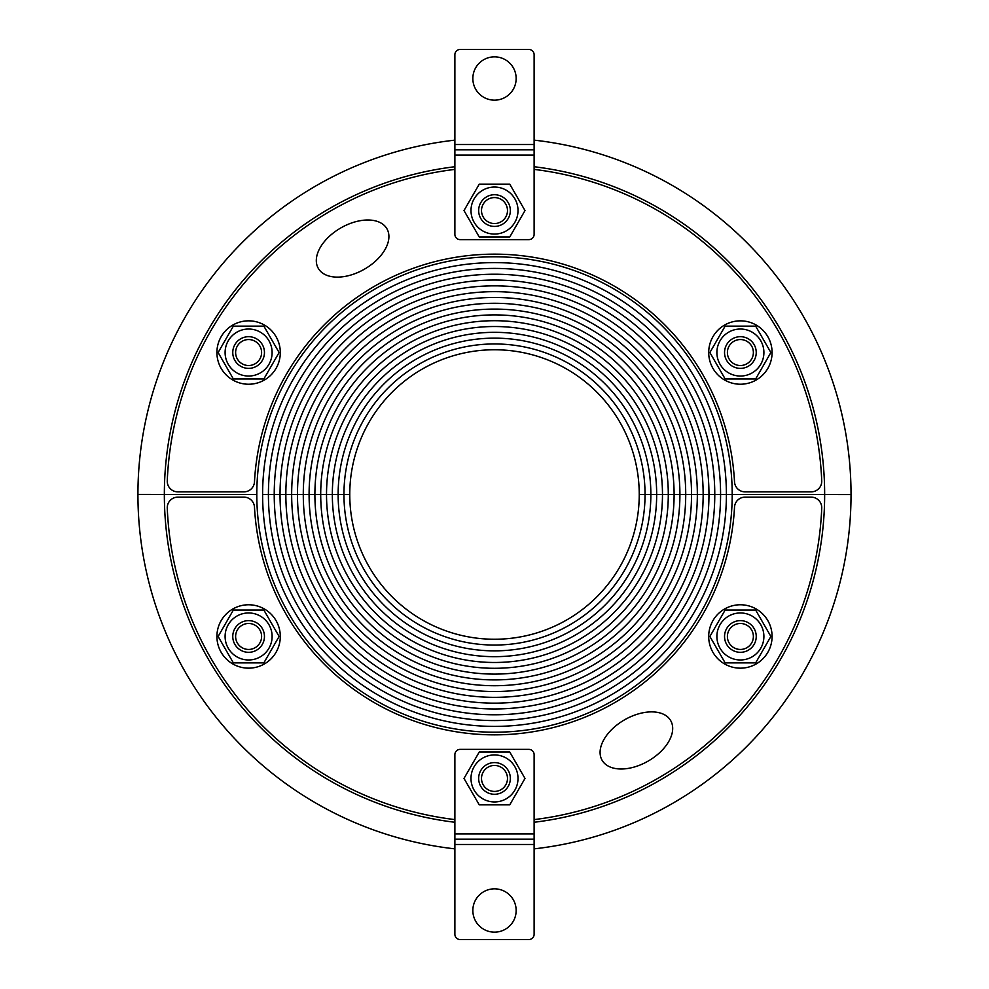 <?xml version="1.0" encoding="UTF-8"?>
<svg xmlns="http://www.w3.org/2000/svg" width="989" height="989" viewBox="0 0 989 989"><rect width="100%" height="100%" fill="white"/><g stroke="black" fill="none" stroke-linecap="round" stroke-linejoin="round"><path stroke-width="1.48" d="M454.878 166.733A330.153 330.153 0 0 0 164.347 494.5L256.794 494.5A237.706 237.706 0 0 1 494.5 256.794A237.706 237.706 0 0 1 732.206 494.5L726.396 494.5A231.896 231.896 0 0 0 494.5 262.604A231.896 231.896 0 0 0 262.604 494.5A231.896 231.896 0 0 1 494.5 262.604A231.896 231.896 0 0 1 726.396 494.5L720.585 494.5A226.085 226.085 0 0 0 494.5 268.415A226.085 226.085 0 0 0 268.415 494.5L262.604 494.5A231.896 231.896 0 0 0 494.5 726.396A231.896 231.896 0 0 0 726.396 494.5L824.653 494.5A330.153 330.153 0 0 0 534.122 166.733M268.415 494.5A226.085 226.085 0 0 1 494.5 268.415A226.085 226.085 0 0 1 720.585 494.5L714.775 494.5A220.275 220.275 0 0 0 494.5 274.225A220.275 220.275 0 0 0 274.225 494.5L268.415 494.5A226.085 226.085 0 0 0 494.5 720.585A226.085 226.085 0 0 0 720.585 494.5L726.396 494.5A231.896 231.896 0 0 1 494.5 726.396A231.896 231.896 0 0 1 262.604 494.5L274.225 494.5A220.275 220.275 0 0 1 494.5 274.225A220.275 220.275 0 0 1 714.775 494.5L708.965 494.5A214.465 214.465 0 0 0 494.5 280.035A214.465 214.465 0 0 0 280.035 494.5L274.225 494.5A220.275 220.275 0 0 0 494.5 714.775A220.275 220.275 0 0 0 714.775 494.5L720.585 494.5A226.085 226.085 0 0 1 494.5 720.585A226.085 226.085 0 0 1 268.415 494.5M280.035 494.5A214.465 214.465 0 0 1 494.5 280.035A214.465 214.465 0 0 1 708.965 494.5L703.154 494.5A208.654 208.654 0 0 0 494.5 285.846A208.654 208.654 0 0 0 285.846 494.5L280.035 494.5A214.465 214.465 0 0 0 494.5 708.965A214.465 214.465 0 0 0 708.965 494.5L714.775 494.5A220.275 220.275 0 0 1 494.5 714.775A220.275 220.275 0 0 1 274.225 494.5L285.846 494.5A208.654 208.654 0 0 1 494.5 285.846A208.654 208.654 0 0 1 703.154 494.5L697.344 494.5A202.844 202.844 0 0 0 494.5 291.656A202.844 202.844 0 0 0 291.656 494.5L285.846 494.5A208.654 208.654 0 0 0 494.5 703.154A208.654 208.654 0 0 0 703.154 494.5L708.965 494.5A214.465 214.465 0 0 1 494.5 708.965A214.465 214.465 0 0 1 280.035 494.5M291.656 494.5A202.844 202.844 0 0 1 494.5 291.656A202.844 202.844 0 0 1 697.344 494.5L691.534 494.5A197.034 197.034 0 0 0 494.5 297.466A197.034 197.034 0 0 0 297.466 494.5L291.656 494.5A202.844 202.844 0 0 0 494.5 697.344A202.844 202.844 0 0 0 697.344 494.5L703.154 494.5A208.654 208.654 0 0 1 494.5 703.154A208.654 208.654 0 0 1 285.846 494.5L297.466 494.5A197.034 197.034 0 0 1 494.5 297.466A197.034 197.034 0 0 1 691.534 494.5L685.723 494.5A191.223 191.223 0 0 0 494.5 303.277A191.223 191.223 0 0 0 303.277 494.5L297.466 494.5A197.034 197.034 0 0 0 494.5 691.534A197.034 197.034 0 0 0 691.534 494.5L697.344 494.5A202.844 202.844 0 0 1 494.5 697.344A202.844 202.844 0 0 1 291.656 494.5M303.277 494.5A191.223 191.223 0 0 1 494.5 303.277A191.223 191.223 0 0 1 685.723 494.5L679.913 494.5A185.413 185.413 0 0 0 494.5 309.087A185.413 185.413 0 0 0 309.087 494.5L303.277 494.5A191.223 191.223 0 0 0 494.5 685.723A191.223 191.223 0 0 0 685.723 494.5L691.534 494.5A197.034 197.034 0 0 1 494.5 691.534A197.034 197.034 0 0 1 297.466 494.5L309.087 494.5A185.413 185.413 0 0 1 494.5 309.087A185.413 185.413 0 0 1 679.913 494.5L674.102 494.5A179.602 179.602 0 0 0 494.5 314.898A179.602 179.602 0 0 0 314.898 494.5L309.087 494.5A185.413 185.413 0 0 0 494.5 679.913A185.413 185.413 0 0 0 679.913 494.5L685.723 494.5A191.223 191.223 0 0 1 494.5 685.723A191.223 191.223 0 0 1 303.277 494.5M314.898 494.5A179.602 179.602 0 0 1 494.5 314.898A179.602 179.602 0 0 1 674.102 494.5L668.292 494.5A173.792 173.792 0 0 0 494.5 320.708A173.792 173.792 0 0 0 320.708 494.5L314.898 494.5A179.602 179.602 0 0 0 494.5 674.102A179.602 179.602 0 0 0 674.102 494.5L679.913 494.5A185.413 185.413 0 0 1 494.5 679.913A185.413 185.413 0 0 1 309.087 494.5L320.708 494.5A173.792 173.792 0 0 1 494.5 320.708A173.792 173.792 0 0 1 668.292 494.5L662.482 494.5A167.982 167.982 0 0 0 494.5 326.518A167.982 167.982 0 0 0 326.518 494.5L320.708 494.5A173.792 173.792 0 0 0 494.5 668.292A173.792 173.792 0 0 0 668.292 494.5L674.102 494.5A179.602 179.602 0 0 1 494.5 674.102A179.602 179.602 0 0 1 314.898 494.5M656.671 494.5A162.171 162.171 0 0 0 494.5 332.329A162.171 162.171 0 0 0 332.329 494.5L326.518 494.5A167.982 167.982 0 0 1 494.5 326.518A167.982 167.982 0 0 1 662.482 494.5L650.861 494.5A156.361 156.361 0 0 0 494.5 338.139A156.361 156.361 0 0 0 338.139 494.5L332.329 494.5A162.171 162.171 0 0 1 494.5 332.329A162.171 162.171 0 0 1 656.671 494.5L668.292 494.5A173.792 173.792 0 0 1 494.5 668.292A173.792 173.792 0 0 1 320.708 494.5L326.518 494.5A167.982 167.982 0 0 0 494.5 662.482A167.982 167.982 0 0 0 662.482 494.5A167.982 167.982 0 0 1 494.5 662.482A167.982 167.982 0 0 1 326.518 494.5L332.329 494.5A162.171 162.171 0 0 0 494.5 656.671A162.171 162.171 0 0 0 656.671 494.5A162.171 162.171 0 0 1 494.5 656.671A162.171 162.171 0 0 1 332.329 494.5L338.139 494.5A156.361 156.361 0 0 1 494.5 338.139A156.361 156.361 0 0 1 650.861 494.5L645.051 494.5A150.551 150.551 0 0 0 494.5 343.949A150.551 150.551 0 0 0 343.949 494.5L338.139 494.5A156.361 156.361 0 0 0 494.5 650.861A156.361 156.361 0 0 0 650.861 494.5L656.671 494.5M349.76 494.5L343.949 494.5A150.551 150.551 0 0 1 494.5 343.949A150.551 150.551 0 0 1 645.051 494.5L639.24 494.5A144.74 144.74 0 0 0 494.5 349.76A144.74 144.74 0 0 0 349.76 494.5A144.74 144.74 0 0 0 494.5 639.24A144.74 144.74 0 0 0 639.24 494.5L650.861 494.5A156.361 156.361 0 0 1 494.5 650.861A156.361 156.361 0 0 1 338.139 494.5L343.949 494.5A150.551 150.551 0 0 0 494.5 645.051A150.551 150.551 0 0 0 645.051 494.5A150.551 150.551 0 0 1 494.5 645.051A150.551 150.551 0 0 1 343.949 494.5L349.76 494.5M318.297 268.353A39.622 23.773 -30 0 1 359.489 220.831A39.622 23.773 -30 0 1 380.06 256.485A39.622 23.773 -30 0 1 318.297 268.353M534.122 169.391A327.52 327.52 0 0 1 821.735 480.852A10.57 10.57 0 0 1 811.178 491.854L745.076 491.854A10.57 10.57 0 0 1 734.518 481.853A240.352 240.352 0 0 0 494.5 254.148A240.352 240.352 0 0 0 254.482 481.853A10.57 10.57 0 0 1 243.924 491.854L177.822 491.854A10.57 10.57 0 0 1 167.265 480.852A327.52 327.52 0 0 1 454.878 169.391M534.122 822.267A330.153 330.153 0 0 0 824.653 494.5L732.206 494.5A237.706 237.706 0 0 1 494.5 732.206A237.706 237.706 0 0 1 256.794 494.5L164.347 494.5A330.153 330.153 0 0 0 454.878 822.267M670.703 720.647A39.622 23.773 150 0 1 629.511 768.169A39.622 23.773 150 0 1 608.94 732.515A39.622 23.773 150 0 1 670.703 720.647M454.878 819.609A327.52 327.52 0 0 1 167.265 508.148A10.57 10.57 0 0 1 177.822 497.146L243.924 497.146A10.57 10.57 0 0 1 254.482 507.147A240.352 240.352 0 0 0 494.5 734.852A240.352 240.352 0 0 0 734.518 507.147A10.57 10.57 0 0 1 745.076 497.146L811.178 497.146A10.57 10.57 0 0 1 821.735 508.148A327.52 327.52 0 0 1 534.122 819.609M264.459 325.084A31.697 31.697 0 0 0 216.912 352.529A31.697 31.697 0 0 0 264.459 379.986A31.697 31.697 0 0 0 264.459 325.084M234.888 344.605A15.849 15.849 0 0 0 248.61 368.378A15.849 15.849 0 0 0 262.332 344.605A15.849 15.849 0 0 0 234.888 344.605M236.853 372.89A23.501 23.501 0 0 0 272.111 352.529A23.501 23.501 0 0 0 236.853 332.18A23.501 23.501 0 0 0 236.853 372.89M218.112 352.529L233.355 326.123L263.853 326.123L279.108 352.529L263.853 378.948L233.355 378.948L218.112 352.529M237.36 346.039A12.993 12.993 0 0 1 259.86 346.039A12.993 12.993 0 0 1 248.61 365.522A12.993 12.993 0 0 1 237.36 346.039M494.5 194.722A15.849 15.849 0 0 0 480.778 218.495A15.849 15.849 0 0 0 508.222 218.495A15.849 15.849 0 0 0 494.5 194.722M470.999 210.57A23.501 23.501 0 0 0 506.257 230.919A23.501 23.501 0 0 0 506.257 190.209A23.501 23.501 0 0 0 470.999 210.57M479.245 184.152L509.755 184.152L524.998 210.57L509.755 236.977L479.245 236.977L464.002 210.57L479.245 184.152M494.5 197.577A12.993 12.993 0 0 1 505.75 217.061A12.993 12.993 0 0 1 483.25 217.061A12.993 12.993 0 0 1 494.5 197.577M756.239 379.986A31.697 31.697 0 0 0 756.239 325.084A31.697 31.697 0 0 0 708.705 352.529A31.697 31.697 0 0 0 756.239 379.986M754.113 344.605A15.849 15.849 0 0 0 726.668 344.605A15.849 15.849 0 0 0 740.39 368.378A15.849 15.849 0 0 0 754.113 344.605M728.646 332.18A23.501 23.501 0 0 0 728.646 372.89A23.501 23.501 0 0 0 763.904 352.529A23.501 23.501 0 0 0 728.646 332.18M755.645 326.123L770.888 352.529L755.645 378.948L725.147 378.948L709.892 352.529L725.147 326.123L755.645 326.123M751.64 346.039A12.993 12.993 0 0 1 740.39 365.522A12.993 12.993 0 0 1 729.14 346.039A12.993 12.993 0 0 1 751.64 346.039M724.541 663.916A31.697 31.697 0 0 0 772.088 636.471A31.697 31.697 0 0 0 724.541 609.014A31.697 31.697 0 0 0 724.541 663.916M754.113 644.395A15.849 15.849 0 0 0 740.39 620.622A15.849 15.849 0 0 0 726.668 644.395A15.849 15.849 0 0 0 754.113 644.395M752.147 616.11A23.501 23.501 0 0 0 716.889 636.471A23.501 23.501 0 0 0 752.147 656.82A23.501 23.501 0 0 0 752.147 616.11M770.888 636.471L755.645 662.877L725.147 662.877L709.892 636.471L725.147 610.052L755.645 610.052L770.888 636.471M751.64 642.961A12.993 12.993 0 0 1 729.14 642.961A12.993 12.993 0 0 1 740.39 623.478A12.993 12.993 0 0 1 751.64 642.961M494.5 794.278A15.849 15.849 0 0 0 508.222 770.505A15.849 15.849 0 0 0 480.778 770.505A15.849 15.849 0 0 0 494.5 794.278M518.001 778.43A23.501 23.501 0 0 0 482.743 758.081A23.501 23.501 0 0 0 482.743 798.791A23.501 23.501 0 0 0 518.001 778.43M509.755 804.848L479.245 804.848L464.002 778.43L479.245 752.023L509.755 752.023L524.998 778.43L509.755 804.848M494.5 791.423A12.993 12.993 0 0 1 483.25 771.939A12.993 12.993 0 0 1 505.75 771.939A12.993 12.993 0 0 1 494.5 791.423M232.761 609.014A31.697 31.697 0 0 0 232.761 663.916A31.697 31.697 0 0 0 280.295 636.471A31.697 31.697 0 0 0 232.761 609.014M234.888 644.395A15.849 15.849 0 0 0 262.332 644.395A15.849 15.849 0 0 0 248.61 620.622A15.849 15.849 0 0 0 234.888 644.395M260.354 656.82A23.501 23.501 0 0 0 260.354 616.11A23.501 23.501 0 0 0 225.096 636.471A23.501 23.501 0 0 0 260.354 656.82M233.355 662.877L218.112 636.471L233.355 610.052L263.853 610.052L279.108 636.471L263.853 662.877L233.355 662.877M237.36 642.961A12.993 12.993 0 0 1 248.61 623.478A12.993 12.993 0 0 1 259.86 642.961A12.993 12.993 0 0 1 237.36 642.961M534.122 140.141A356.572 356.572 0 0 1 534.122 848.859M454.878 848.859A356.572 356.572 0 0 1 137.928 494.451L137.928 494.451A356.572 356.572 0 0 1 454.878 140.141M164.347 494.463L137.928 494.413A356.572 356.572 0 0 0 137.928 494.5L164.347 494.5M824.653 494.537L851.072 494.587A356.572 356.572 0 0 0 851.072 494.5L824.653 494.5M494.5 100.161A21.659 21.659 0 0 1 475.746 67.672A21.659 21.659 0 0 1 513.254 67.672A21.659 21.659 0 0 1 494.5 100.161M534.122 155.1L534.122 234.331A5.279 5.279 0 0 1 528.831 239.622L460.169 239.622A5.279 5.279 0 0 1 454.878 234.331L454.878 155.1L534.122 155.1L534.122 144.53L454.878 144.53L454.878 155.1M454.878 144.53L454.878 54.729A5.279 5.279 0 0 1 460.169 49.45L528.831 49.45A5.279 5.279 0 0 1 534.122 54.729L534.122 144.53M454.878 149.821L534.122 149.821L454.878 149.821M494.5 888.839A21.659 21.659 0 0 1 513.254 921.328A21.659 21.659 0 0 1 475.746 921.328A21.659 21.659 0 0 1 494.5 888.839M454.878 833.9L454.878 754.669A5.279 5.279 0 0 1 460.169 749.378L528.831 749.378A5.279 5.279 0 0 1 534.122 754.669L534.122 833.9L454.878 833.9L454.878 844.47L534.122 844.47L534.122 833.9M534.122 844.47L534.122 934.271A5.279 5.279 0 0 1 528.831 939.55L460.169 939.55A5.279 5.279 0 0 1 454.878 934.271L454.878 844.47M534.122 839.179L454.878 839.179L534.122 839.179"/></g></svg>
